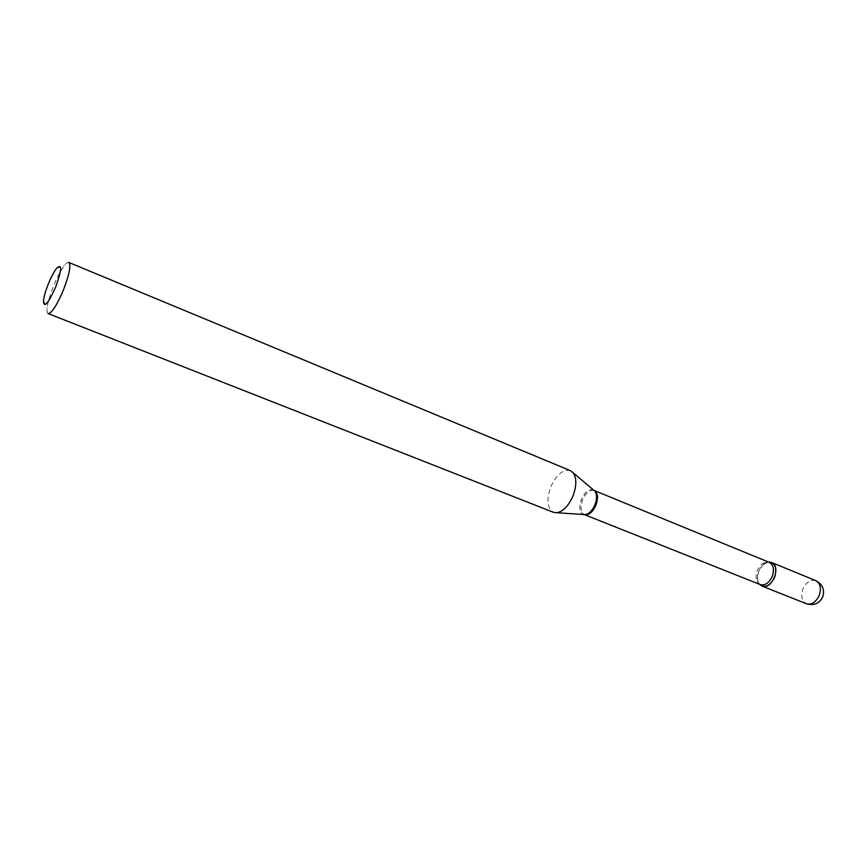 <?xml version="1.0" encoding="UTF-8"?>
<svg xmlns="http://www.w3.org/2000/svg" width="867" height="867" viewBox="0 0 867 867"><rect width="100%" height="100%" fill="white"/><g stroke="black" fill="none" stroke-linecap="round" stroke-linejoin="round"><path stroke-width="0.65" stroke-dasharray="4.33 3.25" d="M763.296 564.471L768.465 562.033C760.348 562.412 753.911 578.343 759.481 584.26L757.455 578.918C758.051 582.57 759.004 584.456 760.305 584.596C755.991 582.05 755.016 577.281 757.379 570.302C760.565 563.843 764.531 561.198 769.289 562.369C768.26 561.567 766.265 562.26 763.296 564.471L758.788 570.865L757.455 578.918M68.807 262.43C67.778 262.062 66.26 263.156 64.245 265.714C60.788 270.298 57.255 276.941 53.656 285.644C50.037 294.682 47.869 302.149 47.132 308.045C46.807 311.275 47.143 313.117 48.14 313.572M570.356 470.629C563.127 469.134 556.625 474.487 550.859 486.68C546.264 499.695 547.153 508.246 553.493 512.332M815.771 580.641C810.612 579.351 806.375 582.05 803.048 588.747C800.631 595.867 801.704 600.842 806.245 603.67M593.982 490.397C589.712 489.638 585.929 492.727 582.646 499.663C580.034 507.076 580.565 512.029 584.228 514.543M593.613 490.072C589.17 488.63 585.127 491.676 581.486 499.197C578.712 507.282 579.459 512.386 583.729 514.51M56.518 268.412L64.245 265.714M43.448 300.73L47.132 308.045"/><path stroke-width="1.3" d="M771.478 562.434L768.465 562.033C775.271 562.813 777.298 568.004 774.534 577.606C769.809 586.19 764.792 588.4 759.481 584.26L761.92 586.059C771.825 590.72 781.839 566.01 771.478 562.434L815.771 580.641M55.618 287.172C62.001 269.334 62.305 263.08 56.518 268.412C53.906 271.902 51.218 276.985 48.465 283.65C45.691 290.553 44.022 296.254 43.448 300.73C43.849 308.565 47.902 304.035 55.618 287.172M63.269 290.369C69.36 274.503 71.202 265.194 68.807 262.43L570.356 470.629L573.054 472.678C576.772 478.107 576.718 485.964 572.881 496.249C568.481 505.992 563.138 511.487 556.852 512.744L553.493 512.332L48.14 313.572C51.673 313.323 56.713 305.585 63.269 290.369M806.245 603.67L806.451 603.757C811.566 605.025 815.793 602.316 819.131 595.629C821.548 588.379 820.442 583.393 815.814 580.662C822.61 584.271 824.918 589.733 822.718 597.038C819.163 603.638 813.734 605.881 806.451 603.757L761.92 586.059M584.228 514.543L585.333 514.619C589.116 513.893 592.291 510.685 594.86 504.995C597.103 498.991 597.092 494.363 594.838 491.112L593.613 490.072M584.434 514.63C588.682 515.486 592.486 512.397 595.846 505.396C598.458 497.875 597.916 492.911 594.198 490.484L769.289 562.369C773.548 564.905 774.502 569.662 772.161 576.642C768.964 583.079 765.019 585.734 760.305 584.596L584.434 514.63M583.729 514.51L556.852 512.744M573.054 472.678L593.982 490.397"/></g></svg>
